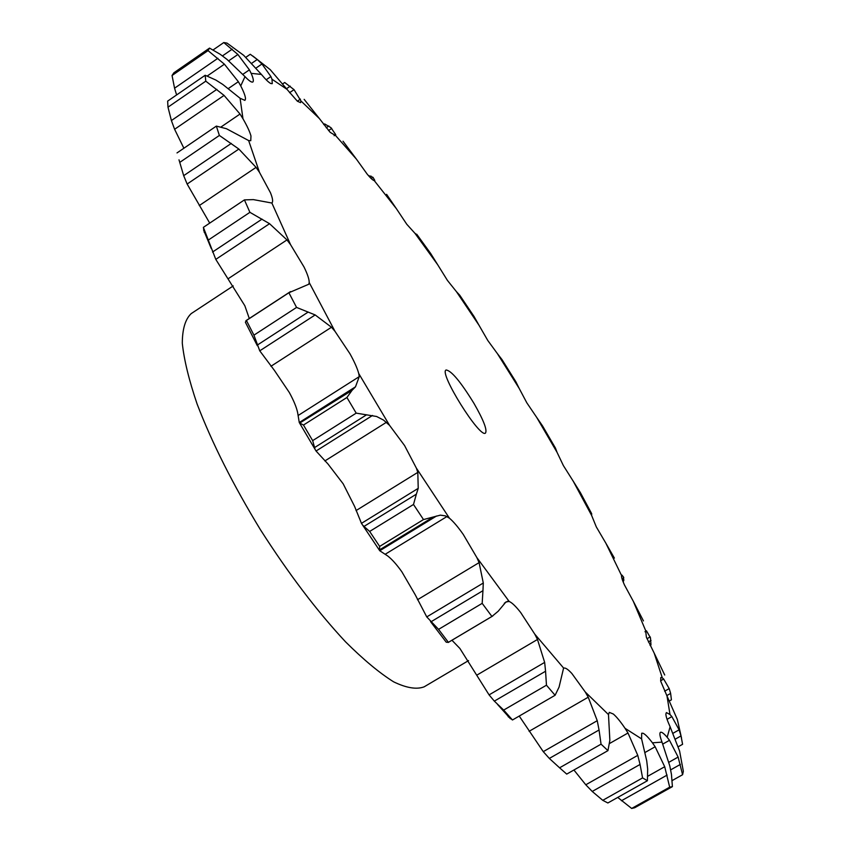 <?xml version="1.0" encoding="UTF-8"?>
<svg xmlns="http://www.w3.org/2000/svg" width="851" height="851" viewBox="0 0 851 851"><rect width="100%" height="100%" fill="white"/><g stroke="black" fill="none" stroke-linecap="round" stroke-linejoin="round"><path stroke-width="1.28" d="M662.014 742.115L652.43 742.827C648.281 737.338 645.143 734.147 642.994 733.243L641.697 733.222L641.59 738.87L625.049 728.318C620.443 721.531 616.528 716.765 613.305 714.01L609.284 712.372L608.476 714.585L585.265 692.001L571.84 673.471C567.915 669.226 565.213 667.461 563.713 668.184L534.768 634.133L520.642 612.465C515.78 606.295 511.951 602.625 509.175 601.455L476.879 557.607L463.274 534.471C458.051 527.014 453.445 521.589 449.445 518.195L416.373 468.124L404.587 445.573L389.545 425.34L358.75 373.557C357.324 368.302 354.367 361.664 349.889 353.644L335.007 331.347L309.221 282.585C309.264 279.373 307.53 274.171 304.02 266.991L290.574 244.684L271.852 202.985C273.214 201.9 272.756 198.506 270.48 192.773L259.47 172.327L248.641 140.564L250.758 140.702L250.971 135.969C249.8 131.714 247.141 125.98 242.982 118.789L240.078 98.248L244.928 100.386L245.503 99.003C245.524 96.514 243.939 92.153 240.737 85.919L244.992 76.622C248.981 80.781 251.588 82.579 252.8 82.015L252.864 81.973C253.864 81.143 253.29 78.26 251.151 73.346L261.406 74.431C265.64 79.526 268.799 82.568 270.863 83.547L272.256 83.643L272.001 79.228L286.957 89.312L297.403 101.237L300.584 102.641L300.924 100.939L319.316 118.48L330.188 132.352L335.666 135.649L356.388 159.105L367.228 174.189C370.621 178.242 372.961 180.38 374.249 180.603L396.343 208.612L406.789 224.281L414.98 233.344L437.637 264.65L447.403 280.373L456.444 291.67L478.964 325.188L487.793 340.496L497.388 353.612L519.142 388.343L526.822 402.821L536.683 417.373L557.065 452.36L563.373 465.582L573.223 481.187L591.615 515.408L596.317 526.929L605.848 543.172L621.581 575.553C621.283 576.904 622.241 580.02 624.432 584.903L633.304 601.285L645.632 630.559L646.388 637.197L654.196 653.142L662.301 677.864L660.78 677.524L660.716 681.226L667.003 696.001L670.003 714.521L666.376 712.574L665.865 714.032C665.918 716.436 667.333 720.68 670.109 726.765L667.163 737.274C663.854 733.434 661.631 731.786 660.493 732.307L660.344 732.403C659.397 733.392 659.95 736.626 662.014 742.115L669.811 765.996L671.45 774.367L672.407 786.632L669.673 787.175L631.676 808.45L617.73 797.419M631.676 808.45L634.676 807.748L672.407 786.632M652.43 742.827L655.142 746.752L664.705 766.719L669.673 787.175M178.997 159.85L183.688 175.668L187.135 184.039L209.718 223.111M204.293 232.429L203.368 227.355L215.792 259.385L244.843 305.754L249.279 318.497M246.269 323.997L245.386 322.221L246.418 320.476L253.928 335.156L259.757 350.825L274.394 370.387L289.276 392.428C293.659 400.417 296.435 407.108 297.605 412.469L299.265 422.522L316.051 451.019L327.965 463.976L343.187 483.836L354.59 506.398L361.462 523.354L379.748 550.746L387.63 555.916C391.854 559.139 396.587 564.426 401.842 571.776L415.235 594.785L426.755 616.911L438.573 629.368L482.177 603.348L482.953 590.679L430.787 621.9M451.955 640.25L459.902 648.473L489.08 694.884L494.335 701.128L503.686 710.074L546.459 685.193L545.565 671.237L494.335 701.128M519.227 716.063L543.268 751.646L549.331 758.432L559.596 767.804L601.051 744.157L599.051 729.988L549.331 758.432M655.142 746.752L645.132 752.422M664.705 766.719L647.781 776.24M667.131 775.08L621.421 800.748M667.163 737.274L669.492 740.296L678.13 757.071L682.587 774.718L683.353 771.325L679.598 751.05L670.109 726.765M641.59 738.87L646.717 760.826L647.664 769.006L647.42 780.729L642.579 777.91L640.058 764.443L592.232 791.451L585.786 784.782L573.914 769.995M647.42 780.729L607.859 802.972L602.763 800.323L592.232 791.451M625.049 728.318L627.995 732.998L609.561 743.497M670.003 714.521L671.875 716.606L667.067 719.34M608.476 714.585L609.859 740.264L607.944 750.635L601.051 744.157M607.944 750.635L566.713 774.102L559.596 767.804M667.003 696.001L677.343 719.499L681.534 738.062M585.265 692.001L588.232 697.203L529.12 731.307M662.301 677.864L663.663 679.034L660.61 680.789M563.532 668.322L559.064 687.108L555.097 695.278L546.459 685.193M503.686 710.074L512.483 719.978L508.153 716.659M654.196 653.142L664.716 675.003M534.768 634.133L537.492 639.473L476.805 675.162M645.632 630.559L646.483 630.868L644.973 631.75M509.175 601.455L505.941 601.955L498.186 611.252L491.921 616.464L482.177 603.348M438.573 629.368L448.403 642.335L446.264 642.228L444.445 639.878M633.304 601.285L643.452 620.911M476.879 557.607L479.092 562.628L417.479 599.742M449.445 518.195L445.53 515.897L440.35 515.142L423.5 519.567L413.49 504.473L416.362 494.165L363.973 526.439L363.111 525.503M363.973 526.439L369.664 531.439L379.652 546.416L379.567 550.118M605.848 543.172L614.379 558.096M416.373 468.124L417.809 472.369L356.037 510.589M591.615 515.408L591.7 513.727L580.329 492.527L573.223 481.187M389.545 425.34L383.546 420.096L376.61 416.49L356.197 413.139L346.921 397.491L352.059 390.322L299.797 423.032M300.158 423.277L303.477 425.043L312.668 440.627L314.891 448.679M358.75 373.557L359.25 376.631L298.095 415.522M557.065 452.36L555.448 448.073L542.544 425.915L536.683 417.373M335.007 331.347L331.475 327.241L315.168 314.934L296.563 307.424L288.883 292.744L308.764 284.245L309.221 282.585M290.574 244.684L286.968 239.918L269.554 223.696L249.907 212.325L244.428 199.889L253.385 199.613L271.799 203.017M519.142 388.343L515.908 381.822L502.047 359.665L497.388 353.612M259.47 172.327L256.066 167.37L238.854 149.053L219.377 135.447L216.356 126.108L226.44 128.714L248.641 140.564M478.964 325.188L474.028 316.455L459.763 295.233L456.444 291.67M242.982 118.789L240.025 114.045L224.068 95.408L205.782 81.164L205.176 75.26L215.792 80.026L222.707 84.387L240.078 98.248M437.637 264.65L430.649 253.449L416.724 234.227M216.867 89.366L171.402 120.555L167.987 107.173L167.647 101.12L205.176 75.26M171.402 120.555L174.604 129.278L183.88 148.234M414.98 233.344L415.671 233.77M240.737 85.919L238.354 81.696L224.409 64.187L208.027 50.613L209.537 48.103L220.154 54.262L226.972 59.368L244.992 76.622M396.343 208.612L386.588 194.336M217.888 58.293L174.561 88.196L172.051 75.505L173.827 72.824L209.537 48.103M174.561 88.196L176.614 94.94M374.249 180.603L374.791 180.423L373.004 177.338L368.313 175.476M251.151 73.346L249.396 69.846L237.897 54.485L223.781 42.55L227.036 43.103L243.694 55.336L261.406 74.431M356.388 159.105L343.027 141.234M335.666 135.649L335.72 134.66L330.89 127.618L324.635 123.916L323.699 124.554M272.001 79.228L270.895 76.558L261.97 63.985L257.247 59.496L250.268 54.273L245.875 57.294M319.316 118.48L304.147 99.344M286.957 89.312L270.267 69.686L252.875 56.038M300.924 100.939L294.042 89.653L284.713 82.494L282.819 83.781M468.55 660.599L424.128 686.842C416.596 689.672 406.427 688.012 393.641 681.842C379.472 672.971 363.441 659.631 345.549 641.835C317.115 611.358 288.744 573.989 260.449 529.737C233.121 484.879 212.016 442.977 197.113 404.023C188.986 380.131 184.039 359.867 182.295 343.23C182.369 329.029 185.327 319.157 191.177 313.625L233.227 285.925M627.995 732.998L637.761 755.358L640.058 764.443M671.875 716.606L679.109 729.818L681.013 735.913L682.587 744.295L678.268 746.731M588.232 697.203L597.242 720.691L599.051 729.988M663.663 679.034L669.205 688.597L670.631 693.405L671.418 699.82L669.524 700.905M537.492 639.473L544.651 662.397L545.565 671.237M646.483 630.868L650.462 637.771L650.972 644.941L650.09 645.452M479.092 562.628L483.294 583.02L482.953 590.679M621.932 575.074L623.687 577.329L623.336 582.371M417.809 472.369L418.224 488.346L416.362 494.165M359.25 376.631L355.495 386.822L352.059 390.322M473.996 403.427C483.549 420.117 487.378 429.989 485.485 433.063C480.049 438.914 438.478 372.312 446.115 369.994C451.392 370.653 460.689 381.801 473.996 403.427M672.173 780.558L682.587 774.718M637.761 755.358L585.786 784.782M602.763 800.323L642.579 777.91M679.109 729.818L673.056 733.243M681.013 735.913L675.481 739.04M597.242 720.691L543.268 751.646M669.205 688.597L664.631 691.214M670.631 693.405L666.79 695.597M512.483 719.978L555.097 695.278M544.651 662.397L489.08 694.884M650.185 636.878L646.994 638.739M651.036 640.409L648.398 641.941M448.403 642.335L491.921 616.464M483.294 583.02L426.755 616.911M623.74 577.744L622.028 578.754M623.974 580.042L622.709 580.786M379.652 546.416L423.5 519.567M418.224 488.346L361.462 523.354M369.664 531.439L413.49 504.473M312.668 440.627L356.197 413.139M355.495 386.822L299.265 422.522M303.477 425.043L346.921 397.491M246.418 320.476L288.883 292.744M253.928 335.156L296.563 307.424M203.368 227.355L244.428 199.889M208.623 239.854L249.907 212.325M177.008 152.925L216.356 126.108M179.763 162.381L219.377 135.447M167.987 107.173L205.782 81.164M172.051 75.505L208.027 50.613M213.112 49.932L223.781 42.55M669.492 740.296L662.78 744.093M507.558 601.285L504.313 603.221M446.977 516.525L385.184 554.267M386.418 422.309L324.869 460.944M331.475 327.241L270.948 366.27M286.968 239.918L228.079 278.798M256.066 167.37L199.262 205.57M240.025 114.045L221.058 126.959M238.354 81.696L228.589 88.387M249.396 69.846L242.854 74.345M335.72 134.66L334.135 135.724M270.895 76.558L266.172 79.781M300.424 99.12L297.361 101.195M678.13 757.071L668.875 762.294M680.406 764.4L670.652 769.878M436.52 516.014L379.748 550.746M432 517.78L379.599 549.842M372.515 415.458L316.051 451.019M366.579 414.788L314.498 447.626M315.168 314.934L259.757 350.825M308.2 312.051L257.13 345.198M269.554 223.696L215.792 259.385M262.044 219.111L212.527 252.045M238.854 149.053L187.135 184.039M231.281 143.415L183.688 175.668M224.068 95.408L174.604 129.278M224.409 64.187L207.261 75.994M370.962 176.019L369.611 176.912M373.004 177.338L371.196 178.529M237.897 54.485L228.77 60.772M232.227 49.167L222.483 55.889M328.848 125.991L326.21 127.767M331.73 128.405L328.539 130.543M261.97 63.985L256.119 67.995M257.247 59.496L251.853 63.197M290.255 86.164L286.51 88.717M294.042 89.653L289.553 92.695M510.366 718.68L497.505 704.383M446.264 642.228L430.542 621.613M245.386 322.21L257.332 345.708M203.58 229.972L211.208 248.428M448.179 642.494L492.803 615.964M245.928 320.689L290.478 291.595"/></g></svg>
